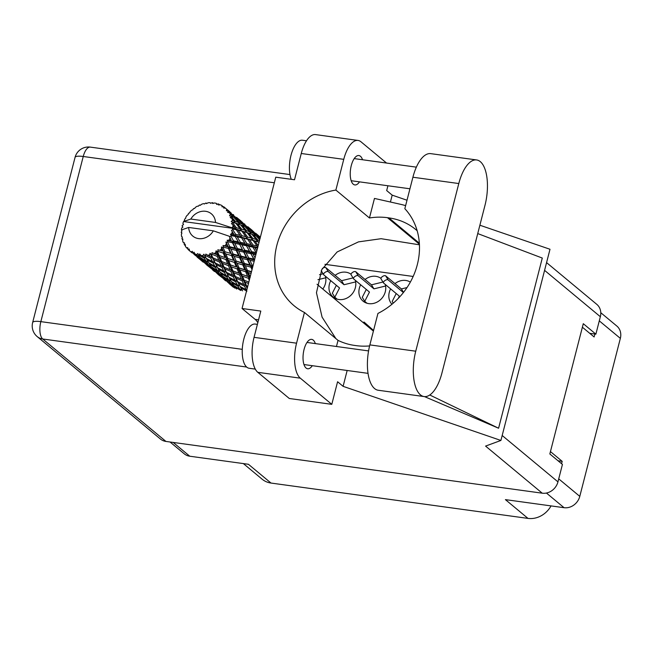 <?xml version="1.0" encoding="UTF-8"?>
<svg xmlns="http://www.w3.org/2000/svg" width="653" height="653" viewBox="0 0 653 653"><rect width="100%" height="100%" fill="white"/><g stroke="black" fill="none" stroke-linecap="round" stroke-linejoin="round"><path stroke-width="0.98" d="M390.608 288.887A14.497 12.644 -50.3 0 0 389.278 292.315A14.497 12.644 -50.3 0 0 391.947 304.274M360.676 284.773A14.497 12.644 -50.3 0 0 359.354 288.202A14.497 12.644 -50.3 0 0 363.052 301.131A14.497 12.644 -50.3 0 0 385.286 291.769A14.497 12.644 -50.3 0 0 385.221 284.414M330.753 280.651A14.497 12.644 -50.3 0 0 329.422 284.088A14.497 12.644 -50.3 0 0 333.12 297.017A14.497 12.644 -50.3 0 0 355.363 287.655A14.497 12.644 -50.3 0 0 355.297 280.292M322.811 289.042A14.497 12.644 -50.3 0 0 325.431 283.533A14.497 12.644 -50.3 0 0 325.365 276.178M170.049 441.999L184.277 453.827A13.827 12.064 -50.3 0 0 189.77 456.218L248.426 464.283L271.011 483.057L527.991 518.4A22.308 19.451 129.7 0 0 551.034 505.904M243.365 463.589L262.147 479.204A22.308 19.451 -50.3 0 0 271.011 483.057M527.991 518.4L505.414 499.627L564.07 507.699A13.827 12.064 -50.3 0 0 579.782 496.37L620.35 338.376A13.827 12.064 -50.3 0 0 616.824 326.035L600.784 312.705M582.378 327.21L594.124 336.964L594.875 334.026M561.58 463.72L562.184 461.345L550.446 451.59M351.045 274.236A14.497 12.644 -50.3 0 0 335.136 275.37M380.968 278.358A14.497 12.644 -50.3 0 0 365.068 279.492M410.345 282.104A14.497 12.644 -50.3 0 0 395 283.606M373.565 330.467L364.08 322.084L363.052 322.5M324.941 264.326L413.169 276.464M562.184 461.345L558.037 460.773M368.268 325.782L367.419 326.133M233.709 233.937L231.799 233.529A27.883 24.316 -50.3 0 0 232.06 232.566A27.883 24.316 -50.3 0 0 232.288 231.595L234.468 235.251L259.094 242.116M244.957 243.283L240.41 242.32L237.219 236.851L241.577 237.79L245.708 244.606L257.821 247.585L257.094 245.993L253.103 245.063L249.356 239.561L253.16 240.524L257.094 245.993M256.205 252.638L251.666 251.674L248.466 246.205L252.825 247.144L256.327 252.874M192.774 252.931A27.883 24.316 -50.3 0 0 193.231 253.168L198.324 256.776L200.267 259.094L194.586 254.809L192.774 252.931L192.317 251.291L191.133 251.944L192.047 252.809L189.688 250.899L189.101 248.948L188.244 249.65L189.68 250.883M194.978 253.968A27.883 24.316 -50.3 0 0 196.684 254.58L197.467 255.658L194.978 253.968L193.998 252.172L193.231 253.168M198.569 255.078A27.883 24.316 -50.3 0 0 199.083 255.184L204.373 258.302L206.095 261.176L200.144 257.421L197.794 253.527L196.684 254.58M201.034 255.478A27.883 24.316 -50.3 0 0 202.887 255.609L203.605 256.931L201.034 255.478L199.687 253.919L199.083 255.184M204.903 255.592A27.883 24.316 -50.3 0 0 205.442 255.56L210.805 258.172L212.437 261.616L206.356 258.441L203.834 254.205L202.887 255.609M207.466 255.331A27.883 24.316 -50.3 0 0 209.36 254.98L210.062 256.539L205.826 254.09L205.442 255.56M211.376 254.441A27.883 24.316 -50.3 0 0 211.907 254.27L217.22 256.392L218.91 260.4L212.829 257.788L211.376 254.441L210.054 253.291L209.36 254.98M213.882 253.544A27.883 24.316 -50.3 0 0 215.694 252.719L216.437 254.515L212.021 252.67L211.907 254.27M217.58 251.707A27.883 24.316 -50.3 0 0 218.069 251.405L223.212 253.086L225.089 257.6L219.155 255.519L217.58 251.707L216.053 250.842L215.694 252.719M219.865 250.213A27.883 24.316 -50.3 0 0 221.481 248.981L222.33 250.981L217.873 249.748L218.069 251.405M223.122 247.544A27.883 24.316 -50.3 0 0 223.546 247.144L228.411 248.45L230.599 253.388L224.942 251.764L223.122 247.544L221.473 246.997L221.481 248.981M225.056 245.569A27.883 24.316 -50.3 0 0 226.371 244.002L227.375 246.165L223.032 245.512L223.546 247.144M227.668 242.23A27.883 24.316 -50.3 0 0 227.987 241.749L232.484 242.769L235.096 248.034L229.815 246.769L227.668 242.23L225.962 242.018L226.371 244.002M229.121 239.888A27.883 24.316 -50.3 0 0 230.052 238.076L231.244 240.361L227.162 240.222L227.987 241.749M230.917 236.1A27.883 24.316 -50.3 0 0 231.121 235.562L235.178 236.419L238.288 241.871L233.48 240.843L230.917 236.1L229.88 236.615L229.268 236.247L230.052 238.076M229.268 236.247L213.343 230.844A14.497 12.644 -50.3 0 1 198.577 238.606A14.497 12.644 -50.3 0 1 188.668 227.456L181.428 229.954A27.883 24.316 -50.3 0 0 181.42 229.995L181.934 230.844L181.289 232.068A27.883 24.316 -50.3 0 0 181.289 232.615L181.771 233.309M188.244 249.65A27.883 24.316 -50.3 0 1 187.884 249.291L187.746 247.634L186.587 247.887A27.883 24.316 -50.3 0 1 185.493 246.459L185.305 244.467L184.456 244.834A27.883 24.316 -50.3 0 1 184.203 244.385L184.366 242.802L183.338 242.647A27.883 24.316 -50.3 0 1 182.66 240.933L182.856 238.99L182.081 239.039A27.883 24.316 -50.3 0 1 181.958 238.525L182.383 237.088L181.575 236.549A27.883 24.316 -50.3 0 1 181.363 234.664L181.909 232.884L181.289 232.615M189.688 250.899A27.883 24.316 -50.3 0 0 191.133 251.944M204.65 262.955L206.732 264.906M201.377 260.604L203.124 262.073M197.026 257.004L203.295 262.155L197.026 257.004M193.402 253.609L195.476 255.543M190.129 251.258L191.876 252.727M203.295 262.155L204.062 262.318M200.267 259.094L201.573 259.363M192.815 252.972L192.047 252.809M202.593 259.6L201.189 260.09M184.456 244.834L185.428 245.83M186.587 247.887L187.827 248.597M182.081 239.039L182.767 239.855M183.338 242.647L184.628 243.169M200.373 205.262L199.712 205.009A27.883 24.316 -50.3 0 0 199.198 205.238L198.39 206.185L197.288 206.209A27.883 24.316 -50.3 0 0 195.565 207.246L194.545 208.495L193.786 208.487A27.883 24.316 -50.3 0 0 193.329 208.829L192.839 209.793L191.656 210.233A27.883 24.316 -50.3 0 0 190.178 211.645L189.55 212.943L188.701 213.253A27.883 24.316 -50.3 0 0 188.325 213.702L188.162 214.592L186.995 215.433A27.883 24.316 -50.3 0 0 185.86 217.139L185.632 218.38L184.775 219.024A27.883 24.316 -50.3 0 0 184.513 219.539L184.644 220.29L183.599 221.506A27.883 24.316 -50.3 0 0 183.583 221.547A27.883 24.316 -50.3 0 0 182.881 223.383L183.534 224.591L182.252 225.432A27.883 24.316 -50.3 0 0 182.114 225.979L182.824 227.146M182.114 225.979L182.889 227.097L181.681 228.052A27.883 24.316 -50.3 0 0 181.428 229.954M231.799 233.529L230.501 234.329L231.121 235.562M232.672 229.521A27.883 24.316 -50.3 0 0 232.746 228.966L236.321 229.791L239.978 235.284L235.709 234.362L232.672 229.521L231.489 230.501L232.288 231.595M190.823 219.049L215.506 222.444A14.497 12.644 -50.3 0 0 205.589 211.294A14.497 12.644 -50.3 0 0 190.823 219.049L183.583 221.547L232.044 228.215L232.746 228.966M215.506 222.444L251.878 234.256L256.368 239.561L252.931 238.508L248.63 233.129L250.825 233.872M232.925 226.893A27.883 24.316 -50.3 0 0 232.95 224.967L234.598 227.293L232.925 226.893L231.423 227.84M232.819 222.926A27.883 24.316 -50.3 0 0 232.762 222.387L235.847 223.293L240.059 228.697L236.345 227.726L232.819 222.926L231.44 223.563L232.95 224.967M232.435 220.404A27.883 24.316 -50.3 0 0 231.986 218.592L233.872 220.861L232.435 220.404L231.211 221.579L232.762 222.387M231.358 216.714A27.883 24.316 -50.3 0 0 231.162 216.233L233.782 217.343L238.533 222.518L235.366 221.359L231.358 216.714L230.215 217.539L231.986 218.592M230.346 214.462A27.883 24.316 -50.3 0 0 229.456 212.878L231.562 215.025L230.346 214.462L229.505 215.743L231.162 216.233M228.37 211.286A27.883 24.316 -50.3 0 0 228.06 210.886L235.48 217.131L232.827 215.653L228.37 211.286L227.513 212.225L229.456 212.878M226.803 209.433A27.883 24.316 -50.3 0 0 225.522 208.193L227.824 210.168L226.803 209.433L226.354 210.723L228.06 210.886M231.186 213.049L224.044 206.985L223.506 207.948L225.522 208.193M224.044 206.985A27.883 24.316 -50.3 0 0 223.636 206.683L221.979 206.838L222.028 205.654A27.883 24.316 -50.3 0 0 220.436 204.813L218.437 204.977L218.657 204.071A27.883 24.316 -50.3 0 0 218.175 203.899L216.641 204.34L216.314 203.344A27.883 24.316 -50.3 0 0 214.511 202.969L212.633 203.507L212.551 202.732A27.883 24.316 -50.3 0 0 212.021 202.691L210.674 203.369L210.013 202.659A27.883 24.316 -50.3 0 0 208.127 202.773L206.462 203.622L206.095 203.05A27.883 24.316 -50.3 0 0 205.556 203.148L204.462 203.997L203.54 203.63A27.883 24.316 -50.3 0 0 201.671 204.226L200.3 205.32L199.712 205.009M206.87 203.41L206.095 203.05M260.367 237.137L259.045 236.051M213.49 203.254L212.551 202.732M253.691 231.758L247.789 226.697M255.649 233.211L260.359 237.178M260.318 237.333L256.123 233.611M259.135 236.541L258.89 238.01M251.381 229.676L251.364 230.093M217.065 204.511L216.314 203.344M219.824 204.862L218.657 204.071M242.434 222.404L236.549 217.351M244.402 223.865L244.875 224.265M252.744 231.007L257.984 235.831L255.323 234.354L250.246 229.399L252.744 231.007M259.878 239.055L257.576 236.647L260.302 238.067M256.556 236.345L257.576 236.647M258.498 237.104L257.984 235.831M255.323 234.354L254.907 235.806L254.058 233.725L251.16 232.427L246.32 227.293L249.062 228.713L254.058 233.725M249.577 229.219L250.246 229.399M250.646 229.644L250.319 228.868M247.887 227.195L247.65 228.664M240.124 220.322L240.108 220.738M222.967 206.748L222.028 205.654M233.154 214.511L233.627 214.91M241.496 221.653L246.736 226.485L244.067 224.999L238.998 220.053L241.496 221.653M259.47 240.631L257.862 240.059L253.291 234.786L256.278 236.043L259.698 239.741M257.862 240.059L257.119 241.406L259.078 242.173M251.952 234.329L253.291 234.786M251.16 232.427L250.572 233.839L249.781 231.872L246.614 230.705L242.043 225.44L245.022 226.689L249.781 231.872M245.308 226.991L246.32 227.293M247.25 227.758L246.736 226.485M244.067 224.999L243.651 226.452L242.81 224.379L239.912 223.073L235.072 217.939L237.806 219.367L242.81 224.379M238.329 219.873L238.998 220.053M239.39 220.29L239.071 219.514M236.639 217.841L236.394 219.31M228.876 210.976L228.86 211.384M258.213 245.544L254.825 240.973L258.343 241.994L258.931 242.728M258.343 241.994L257.119 241.406L256.368 239.561M252.931 238.508L252.042 239.773L254.825 240.973M246.614 230.705L245.871 232.052L248.63 233.129M240.696 224.983L242.043 225.44M239.912 223.073L239.325 224.485L238.533 222.518M234.06 217.637L235.072 217.939M235.994 218.396L235.48 217.131M232.827 215.653L232.411 217.106L231.562 215.025M228.15 210.935L227.824 210.168M240.631 224.901L245.12 230.207L241.683 229.154L237.382 223.775L240.631 224.901M247.095 232.639L251.315 238.051L247.593 237.072L243.577 231.619L247.095 232.639L245.871 232.052L245.12 230.207M256.841 250.866L254.735 247.56L257.535 248.189M253.103 245.063L251.96 246.099L254.735 247.56M253.16 240.524L252.042 239.773L251.315 238.051M247.593 237.072L246.565 238.231L249.356 239.561M241.683 229.154L240.794 230.419L243.577 231.619M235.366 221.359L234.623 222.706L239.561 224.51M235.847 223.293L237.382 223.775M241.912 231.17L245.846 236.647L241.855 235.709L238.108 230.207L241.912 231.17L240.794 230.419L240.059 228.697M247.569 239.137L251.234 244.646L246.956 243.708L243.496 238.214L247.569 239.137L245.846 236.647M255.062 257.821L253.046 254.139L255.854 254.735M251.666 251.674L250.344 252.417L256.107 253.756M250.891 253.682L253.739 259.053L248.695 257.927L246.01 252.629L250.891 253.682L250.344 252.417L253.046 254.139M252.825 247.144L251.234 244.646M246.956 243.708L245.708 244.606L248.466 246.205M241.855 235.709L240.712 236.745L243.496 238.214M236.345 227.726L235.325 228.885L238.108 230.207M231.211 221.579L234.623 222.706L233.872 220.861M246.426 245.773L249.536 251.225L244.728 250.197L241.806 244.793L246.426 245.773L245.855 244.834M253.046 265.657L252.319 265.477L249.854 260.302L254.164 261.29M252.319 265.477L250.883 265.698L252.899 266.236M251.511 271.648L247.438 270.473L245.365 265.657L250.907 267.15L250.883 265.698L252.654 267.175M248.695 257.927L247.275 258.335L254.605 260.123L253.739 259.053M247.479 259.747L249.87 264.865L244.385 263.437L242.132 258.433L247.479 259.747L247.275 258.335L249.854 260.302M244.728 250.197L243.349 250.768L250.344 252.417L249.536 251.225M243.732 252.123L246.344 257.388L241.063 256.123L238.614 250.956L243.732 252.123L243.349 250.768L246.01 252.629M245.724 244.63L239.088 243.063L241.806 244.793M240.41 242.32L239.088 243.063L238.288 241.871M241.577 237.79L239.978 235.284M235.709 234.362L234.468 235.251L237.219 236.851M236.321 229.791L234.598 227.293M231.456 227.889L232.044 228.215M239.643 244.336L242.492 249.707L237.447 248.581L234.754 243.275L239.643 244.336L239.088 243.063L242.492 249.707M250.907 267.15L252.025 269.64M248.834 282.063L244.157 280.227L242.451 276.137L248.418 278.3L248.915 276.864L250.262 277.19L248.344 272.603L251.054 273.419M242.508 274.529L250.066 277.264M247.438 270.473L246.042 270.326L249.903 277.917M245.716 271.787L247.593 276.301L241.651 274.219L239.855 269.869L245.716 271.787L246.042 270.326L251.421 271.999M239.014 267.844L237.088 263.249L242.81 264.947L244.826 269.681L237.676 267.518L246.042 270.326L248.344 272.603M244.385 263.437L242.965 263.477L250.883 265.698L249.87 264.865M242.81 264.947L242.965 263.477L245.365 265.657M241.063 256.123L239.635 256.343L247.275 258.335L246.344 257.388M239.659 257.796L241.855 262.743L236.182 261.118L234.117 256.311L239.659 257.796L239.635 256.343L242.132 258.433M237.447 248.581L236.027 248.981L243.349 250.768L252.278 268.644M236.231 250.393L238.623 255.511L233.137 254.082L230.884 249.079L236.231 250.393L236.027 248.981L238.614 250.956M233.48 240.843L232.101 241.422L239.088 243.063L235.292 236.615M232.484 242.769L232.101 241.422L234.754 243.275M235.178 236.419L234.468 235.251L230.501 234.329M248.418 278.3L249.266 280.366M247.732 286.357L246.581 285.851L244.916 282.023L248.475 283.467M246.581 285.851L245.512 285.018L247.324 287.516M244.157 280.227L242.981 279.557L244.916 282.023M241.651 274.219L240.386 273.721L242.451 276.137M249.707 278.668L248.915 276.864L247.593 276.301M237.17 268.946L238.933 273.215L232.909 270.881L231.195 266.783L237.17 268.946L237.676 267.518L239.855 269.869M236.182 261.118L242.965 263.477L246.042 270.326L244.826 269.681M234.46 262.433L236.345 266.955L230.403 264.865L228.607 260.523L234.46 262.433L234.794 260.971L237.088 263.249M233.137 254.082L231.709 254.123L239.635 256.343L242.965 263.477L241.855 262.743M231.562 255.592L233.578 260.335L227.766 258.49L225.84 253.895L231.562 255.592L231.709 254.123L234.117 256.311M229.815 246.769L228.387 246.997L236.027 248.981L239.635 256.343L238.623 255.511M228.411 248.45L228.387 246.997L230.884 249.079M227.162 240.222L232.101 241.422L236.027 248.981L235.096 248.034M188.668 227.456L213.343 230.844M229.293 236.288L231.244 240.361M239.716 275.101L241.406 279.109L235.325 276.497L233.668 272.668L239.716 275.101L240.386 273.721L238.933 273.215M242.157 280.863L243.806 284.594L237.708 281.696L236.076 278.162L242.157 280.863L242.981 279.557L241.406 279.109M244.557 286.226L246.189 289.671L240.108 286.496L238.451 283.239L244.557 286.226L245.512 285.018L243.806 284.594M242.565 290.871L240.867 287.908L246.932 291.173M240.108 286.496L240.859 287.908M246.85 289.801L246.189 289.671M237.708 281.696L236.77 280.725L238.451 283.239M235.325 276.497L234.264 275.664L236.076 278.162M232.909 270.881L231.733 270.203L233.668 272.668M231.26 265.175L236.345 266.955M230.403 264.865L229.13 264.367L231.195 266.783M227.766 258.49L233.578 260.335M225.922 259.6L227.685 263.861L221.661 261.526L219.947 257.429L225.922 259.6L226.42 258.164L228.607 260.523M224.942 251.764L230.599 253.388M223.212 253.086L223.546 251.625L225.84 253.895M223.032 245.512L228.387 246.997L227.375 246.165M228.468 265.747L230.158 269.754L224.077 267.142L222.42 263.322L228.468 265.747L229.13 264.367L227.685 263.861M230.917 271.509L232.558 275.24L226.46 272.35L224.82 268.807L230.917 271.509L231.733 270.203L230.158 269.754M233.301 276.872L234.941 280.325L228.852 277.141L227.203 273.885L233.301 276.872L234.264 275.664L232.558 275.24M235.684 281.818L237.349 284.986L231.317 281.516L229.619 278.553L235.684 281.818L236.77 280.725L234.941 280.325M238.116 286.357L239.839 289.23L233.896 285.483L232.101 282.798L238.116 286.357L239.316 285.385L237.349 284.986M236.631 289.042L234.729 286.634L240.647 290.471L241.928 289.646L239.839 289.23M234.264 285.72L234.729 286.634M231.423 281.582L232.101 282.798M228.852 277.141L229.619 278.553M226.46 272.35L225.522 271.37L227.203 273.885M224.077 267.142L223.008 266.31L224.82 268.807M221.661 261.526L220.485 260.857L222.42 263.322M220.077 255.854L225.089 257.6M219.155 255.519L217.89 255.013L219.947 257.429M217.873 249.748L222.33 250.981M219.661 262.163L221.31 265.893L215.212 262.996L213.572 259.453L219.661 262.163L220.485 260.857L218.91 260.4M222.053 267.518L223.693 270.971L217.604 267.787L215.955 264.538L222.053 267.518L223.008 266.31L221.31 265.893M224.436 272.472L226.101 275.631L220.069 272.162L218.363 269.199L224.436 272.472L225.522 271.37L223.693 270.971M226.869 277.003L228.591 279.876L222.64 276.129L220.853 273.444L226.869 277.003L228.06 276.031L226.101 275.631M229.391 281.116L231.219 283.712L225.383 279.688L223.481 277.28L229.391 281.116L230.68 280.292L228.591 279.876M232.076 284.83L234.019 287.149L226.281 280.717L232.076 284.83L233.431 284.169L231.219 283.712M233.358 287.214L229.309 283.777L234.933 288.144L236.337 287.655M235.325 287.418L234.019 287.149M225.995 280.121L226.281 280.717M223.008 276.366L223.481 277.28M220.175 272.228L220.853 273.444M217.604 267.787L218.363 269.199M215.212 262.996L214.274 262.024L215.955 264.538M212.829 257.788L211.768 256.956L213.572 259.453M217.22 256.392L217.89 255.013L216.437 254.515M213.188 263.118L214.853 266.277L208.821 262.816L207.115 259.845L213.188 263.118L214.274 262.024L212.437 261.616M215.612 267.648L217.343 270.53L211.392 266.775L209.613 264.098L215.612 267.648L216.812 266.677L214.853 266.277M218.151 271.77L219.963 274.358L214.135 270.334L212.233 267.926L218.151 271.77L219.432 270.946L217.343 270.53M220.82 275.476L222.771 277.803L215.033 271.362L220.82 275.476L222.175 274.815L219.963 274.358M223.685 278.79L218.061 274.431L223.685 278.79L225.089 278.3M227.154 281.663L229.227 283.606M223.873 279.313L225.628 280.782M226.558 281.027L225.791 280.863M224.077 278.064L222.771 277.803M214.747 270.775L215.033 271.362M211.76 267.012L212.233 267.926M208.927 262.881L209.613 264.098M206.356 258.441L207.115 259.845M210.805 258.172L211.768 256.956L210.062 256.539M206.895 262.416L208.715 265.004L202.887 260.988L200.977 258.572L206.895 262.416L208.185 261.592L206.095 261.176M209.572 266.122L211.523 268.448L203.785 262.016L209.572 266.122L210.927 265.461L208.715 265.004M212.437 269.444L206.805 265.077L212.437 269.444L213.841 268.954M215.898 272.309L217.98 274.252M212.617 269.958L214.372 271.428M215.31 271.672L214.543 271.509M212.829 268.718L211.523 268.448M203.785 262.016L203.499 261.42M200.977 258.572L200.512 257.657M204.373 258.302L205.564 257.331L203.605 256.931M197.467 255.658L199.679 256.115L198.324 256.776M203.834 254.205L208.029 261.486M210.054 253.291L219.286 270.84M216.053 250.842L223.008 266.31L230.558 280.235M221.473 246.997L234.264 275.664L241.79 289.548M225.962 242.018L247.193 288.455M246.499 245.903L254.605 260.123M319.521 274.66L323.096 273.795M317.954 279.68L325.733 277.786M337.087 299.131L334.801 297.237L332.336 293.205L336.36 285.32M321.325 270.848A2.792 1.306 -31.5 0 1 321.211 270.717L323.659 274.717A2.792 1.306 -31.5 0 1 325.17 272.268A2.792 1.306 -31.5 0 1 328.279 271.648L344.017 284.732L355.656 281.9M322.37 268.473A2.792 1.306 -31.5 0 1 325.806 267.616L341.552 280.7L353.02 277.909M334.801 297.237L339.544 287.965L323.798 274.88A2.792 1.306 -31.5 0 1 323.659 274.717M341.552 280.7L344.017 284.732M367.01 303.253L364.733 301.351L362.26 297.319L366.292 289.434M351.257 274.962A2.792 1.306 -31.5 0 1 351.118 274.807A2.792 1.306 -31.5 0 1 352.628 272.35A2.792 1.306 -31.5 0 1 355.738 271.73L371.475 284.822L382.952 282.023M364.733 301.351L369.467 292.079L353.73 278.994A2.792 1.306 -31.5 0 1 353.591 278.839A2.792 1.306 -31.5 0 1 355.101 276.382A2.792 1.306 -31.5 0 1 358.211 275.762L373.949 288.846L385.588 286.014M371.475 284.822L373.949 288.846M393.253 303.172L392.192 301.441L396.216 293.548M381.181 279.076A2.792 1.306 -31.5 0 1 381.05 278.921A2.792 1.306 -31.5 0 1 382.552 276.464A2.792 1.306 -31.5 0 1 385.662 275.852L401.407 288.936L407.015 287.565M398.248 298.437L399.399 296.193L383.654 283.108A2.792 1.306 -31.5 0 1 383.515 282.953A2.792 1.306 -31.5 0 1 385.025 280.496A2.792 1.306 -31.5 0 1 388.135 279.876L403.391 292.56M401.407 288.936L403.521 292.389M484.991 205.311A34.805 14.97 97.8 0 0 480.314 161.65A34.805 14.97 97.8 0 0 476.641 159.952A34.805 14.97 97.8 0 0 458.798 183.542L415.749 351.2A34.805 14.97 97.8 0 0 424.107 396.567A34.805 14.97 97.8 0 0 441.942 372.977L484.991 205.311M255.29 369.108L249.152 368.268A22.308 9.591 -82.2 0 1 246.801 367.174A22.308 9.591 -82.2 0 1 243.169 341.984A22.308 9.591 -82.2 0 1 255.233 324.068L257.388 324.361M291.295 179.322A22.308 9.591 -82.2 0 1 291.32 154.165A22.308 9.591 -82.2 0 1 302.437 140.232L306.51 140.787M362.546 159.756A14.831 6.383 97.8 0 0 360.44 156.263A14.831 6.383 97.8 0 0 358.881 155.536A14.831 6.383 97.8 0 0 350.857 167.454A14.831 6.383 97.8 0 0 353.265 184.203A14.831 6.383 97.8 0 0 354.832 184.93A14.831 6.383 97.8 0 0 359.501 181.852M315.342 343.592A14.831 6.383 97.8 0 0 313.244 340.099A14.831 6.383 97.8 0 0 311.677 339.372A14.831 6.383 97.8 0 0 303.653 351.29A14.831 6.383 97.8 0 0 306.069 368.039A14.831 6.383 97.8 0 0 307.636 368.765A14.831 6.383 97.8 0 0 312.305 365.696M476.641 159.952L430.751 153.643A34.805 14.97 97.8 0 0 412.908 177.232L404.836 208.682A67.814 59.137 -50.3 0 1 377.94 313.432L369.859 344.89A34.805 14.97 97.8 0 0 378.218 390.249L424.107 396.567M300.307 378.169L331.789 404.338L289.295 398.493L257.813 372.324A27.883 11.991 -82.2 0 1 254.058 337.34L296.56 343.184A27.883 11.991 97.8 0 0 300.307 378.169L257.813 372.324M386.56 163.054L360.995 141.807A27.883 11.991 97.8 0 0 358.056 140.444A27.883 11.991 97.8 0 0 343.756 159.34L301.262 153.496L294.519 179.763L275.762 177.183L242.051 308.494L260.8 311.073L254.058 337.34M301.262 153.496A27.883 11.991 -82.2 0 1 315.554 134.6L358.056 140.444M343.756 159.34L335.871 190.064L369.451 217.98A67.814 59.137 129.7 0 1 387.498 217.694L388.902 217.89A67.814 59.137 129.7 0 1 415.855 229.611A67.814 59.137 129.7 0 1 417.161 230.738M405.611 205.646A83.657 72.956 -50.3 0 0 400.534 204.299L374.471 198.43L369.451 217.98M407.007 200.226L392.184 195.141L390.421 202.022M392.184 195.141L386.682 190.562L387.915 185.762M424.499 396.608L498.59 428.237L542.292 258.057L477.735 233.578M347.159 370.488L343.094 386.331L337.593 381.752L331.789 404.338M479.882 225.22L549.997 249.266L500.908 440.457L343.094 386.331M369.606 345.919A67.814 59.137 129.7 0 1 356.105 345.633L354.701 345.437A67.814 59.137 129.7 0 1 338.025 340.376L304.445 312.461L296.56 343.184M338.025 340.376L336.458 346.498M246.63 367.035L42.698 338.989L165.944 441.436L542.235 493.186L485.571 446.081L500.908 440.457M165.944 441.436A13.827 12.064 129.7 0 1 160.45 439.045L37.205 336.597A13.827 12.064 -50.3 0 0 42.698 338.989A13.827 5.95 -82.2 0 1 40.845 321.635L242.271 349.331M546.569 262.612L596.826 304.388A13.827 12.064 129.7 0 1 600.352 316.721L595.879 334.165L583.284 323.692L549.834 453.957L562.429 464.43L557.956 481.865A13.827 12.064 129.7 0 1 542.235 493.186M595.879 334.165L589.732 333.316M335.871 190.064A67.814 59.137 -50.3 0 0 278.88 238.745A67.814 59.137 -50.3 0 0 294.16 305.8A67.814 59.137 -50.3 0 0 304.445 312.461M242.051 308.494L255.143 319.382A31.793 13.672 -82.2 0 1 257.821 322.696M419.438 244.81L381.107 238.704L358.473 241.879L337.144 251.96L321.766 269.599L316.46 292.748L322.084 317.129L335.862 338.581M498.59 428.237L429.764 394.992M189.77 456.218L173.192 442.432M564.07 507.699L546.439 493.039M579.782 496.37L558.723 478.861M620.35 338.376L599.291 320.868M325.806 267.616L328.279 271.648M355.738 271.73L358.211 275.762M385.662 275.852L388.135 279.876M274.325 182.775L83.241 156.491L40.845 321.635A13.827 3.232 14.4 0 0 32.65 322.517A13.827 13.827 0 0 0 37.205 336.597M600.352 316.721L544.578 270.358M502.181 435.502L557.956 481.865M419.414 244.222L387.498 217.694M419.348 243.202L388.902 217.89M83.241 156.491A13.827 5.95 -82.2 0 1 90.334 147.121A13.827 13.827 0 0 0 75.054 157.381A13.827 3.232 14.4 0 1 83.241 156.491M258.547 319.848L255.143 319.382M369.859 344.89L415.749 351.2M412.908 177.232L458.798 183.542M373.402 331.104L317.031 284.243M252.14 230.297L249.552 228.15M240.884 220.943L238.304 218.796M229.636 211.588L227.056 209.45M351.118 274.807L353.591 278.839M381.05 278.921L383.515 282.953M416.361 167.152L354.212 158.606M368.57 350.914L307.008 342.45M368.014 373.353L303.963 364.545M409.945 188.79L351.167 180.71M289.973 174.571L90.334 147.121M75.054 157.381L32.65 322.517"/></g></svg>
